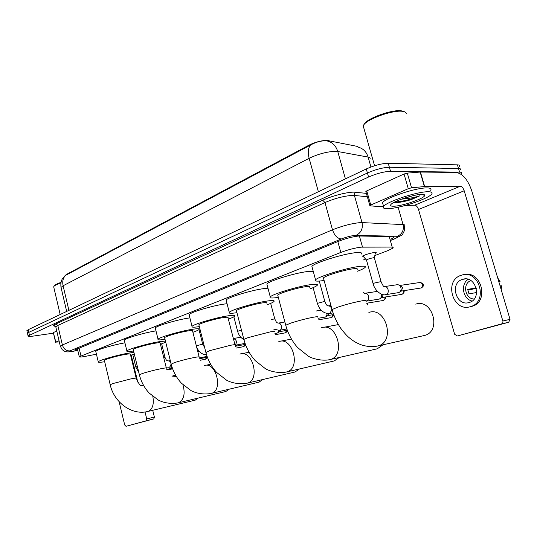 <?xml version="1.0" encoding="UTF-8"?>
<svg xmlns="http://www.w3.org/2000/svg" width="537" height="537" viewBox="0 0 537 537"><rect width="100%" height="100%" fill="white"/><g stroke="black" fill="none" stroke-linecap="round" stroke-linejoin="round"><path stroke-width="0.81" d="M362.146 256.35C365.026 254.659 369.268 253.336 374.88 252.383L376.242 252.766L375.256 253.397M374.826 255.578L388.097 250.524L393.386 247.879L392.198 247.067L361.119 247.148C354.944 247.913 348.171 249.671 340.814 252.43L79.275 356.743C79.167 357.266 81.255 357.125 85.544 356.32L96.438 354.205M358.635 147.266L357.219 146.373L327.013 140.419C321.388 140.479 315.441 142.036 309.158 145.077L66.4 274.454L64.977 275.689M362.972 260.089L365.63 259.076M369.98 159.234C370.496 158.147 369.879 157.428 368.12 157.086L337.753 151.515C335.927 145.728 332.396 142.204 327.161 140.963L325.865 140.795C320.938 140.701 315.783 142.137 310.399 145.104L65.44 275.461L62.164 279.159C60.95 281.509 60.574 284.261 61.03 287.423L61.151 287.926M27.528 333.537L28.797 332.363L367.415 172.988C375.571 169.437 382.888 167.531 389.372 167.262L458.504 168.497C460.397 168.551 461.041 169.027 460.444 169.934C461.041 169.027 460.397 168.551 458.504 168.497L389.372 167.262C382.888 167.531 375.571 169.437 367.415 172.988L28.797 332.363L27.528 333.537M26.931 330.906L28.186 329.718L366.274 168.96C374.417 165.383 381.726 163.476 388.217 163.235L457.423 164.852C459.316 164.919 459.967 165.409 459.37 166.329M390.923 239.207L393.594 237.555L392.406 236.656L358.85 235.991C352.634 236.689 345.841 238.455 338.478 241.294L74.764 349.956C74.589 350.352 75.576 350.426 77.724 350.171M53.472 333.175L33.187 336.095C29.703 336.571 28.005 336.518 28.078 335.92L368.563 177.022C376.726 173.498 384.049 171.592 390.533 171.29L459.591 172.142C461.478 172.189 462.122 172.652 461.518 173.545L460.934 174.156M406.784 200.187L398.649 202.248M365.905 191.669L366.751 190.883L370.752 205.04L408.281 188.702L404.046 174.022L407.301 173.109L420.431 172.041L456.222 172.464C462.706 173.639 467.861 179.707 471.694 190.648L510.043 319.354L508.68 322.26L501.498 323.939C502.699 323.402 503.156 322.422 502.86 320.998L464.196 190.769C463.223 187.997 461.921 186.48 460.296 186.218L424.66 186.54L411.55 187.796L408.281 188.702M366.751 190.883L404.046 174.022M404.958 205.55L414.651 205.201C416.303 205.409 417.591 206.846 418.518 209.497L454.638 334.262L457.289 335.994L508.579 322.287M457.289 335.994L501.397 323.972M370.752 205.04L369.839 205.59L370.08 205.825L378.061 206.497L383.572 206.309M469.21 302.479L469.284 302.459C482.548 298.988 475.621 274.837 462.706 279.334L462.451 279.415C449.328 283.1 456.242 306.929 469.21 302.479M461.243 275.28C443.481 280.354 452.805 312.581 470.432 306.647L470.613 306.593C488.61 301.854 479.179 269.05 461.666 275.145L461.243 275.28M467.754 290.108L476.346 288.382M498.819 281.683L500.101 281.287L498.719 281.361M500.101 281.287L497.725 278.012M471.922 306.358L472.104 306.305C489.449 301.814 481.467 270.158 464.203 274.669M501.249 289.839L501.437 285.765L500.061 285.859M470.922 280.576C462.169 283.415 465.002 299.203 474.231 298.988M476.225 287.919L467.687 289.356L469.009 293.86L476.668 292.517M468.217 279.347C460.216 284.174 462.894 299.136 472.11 301.042M363.797 124.799L364.737 123.335C369.127 117.583 392.211 109.541 401.099 110.756L404.186 111.656M363.905 128.323L363.18 125.792L364.093 124.436C368.671 118.442 392.876 110.011 402.166 111.28C404.757 111.548 406.106 112.307 406.227 113.542M387.996 208.685C384.009 208.806 382.552 208.074 383.619 206.477C386.036 201.932 416.873 191.602 427.942 191.756C431.587 191.736 432.842 192.494 431.708 194.038C428.539 198.818 399.327 208.517 387.996 208.685M383.089 204.617L382.545 202.711C384.935 198.072 415.739 187.695 426.828 187.916C430.473 187.923 431.741 188.709 430.614 190.279M393.963 202.389L395.279 202.543C399.38 202.57 404.723 201.583 411.302 199.589L419.927 195.763C414.906 197.468 408.912 198.583 401.951 199.099L412.456 195.844M421.74 194.381C423.995 194.354 424.975 194.756 424.666 195.596C423.935 198.683 402.079 206.154 393.782 206.228C390.681 206.309 389.808 205.651 391.158 204.261C394.218 200.865 414.363 194.32 421.74 194.381M401.34 199.187L401.951 199.099M424.042 194.616L423.404 194.924M394.01 202.362C398.347 202.59 404.113 201.664 411.302 199.589M395.004 201.852C401.293 202.08 414.967 198.375 419.927 195.763M357.132 269.5C357.924 268.661 356.749 268.406 353.608 268.748C345.177 269.601 324.992 275.763 323.408 277.938L323.623 278.716M324.093 280.448L321.327 280.851C316.414 281.448 314.487 281.12 315.561 279.858C317.77 276.703 347.654 267.567 359.978 266.359C364.522 265.882 366.207 266.251 365.039 267.486C364.012 268.44 361.535 269.688 357.615 271.225M312.245 267.661L311.896 266.379C314.011 262.902 343.787 253.612 356.152 252.652C360.716 252.262 362.428 252.732 361.287 254.082M424.492 335.504L424.861 335.39C441.891 330.866 432.292 298.27 415.759 304.15M309.701 287.248C310.386 286.469 309.064 286.288 305.741 286.698C297.357 287.698 278.998 293.229 277.723 295.115L277.897 295.753M278.32 297.357L276.636 297.612C271.474 298.31 269.352 298.075 270.265 296.914C272.044 294.169 299.21 285.979 311.467 284.55C316.286 283.959 318.193 284.234 317.172 285.375C316.266 286.248 313.923 287.402 310.131 288.846M267.144 285.127L266.862 284.066C268.56 281.046 295.639 272.722 307.936 271.514L313.279 271.474M377.263 348.815L383.009 344.788M266.876 303.264C267.466 302.539 266.023 302.418 262.539 302.895C254.263 304.002 237.435 309.01 236.408 310.655L236.548 311.185M236.931 312.668L236.173 312.789C230.803 313.568 228.514 313.427 229.286 312.353C230.715 309.956 255.599 302.546 267.728 300.955C272.776 300.27 274.863 300.452 273.977 301.505C273.179 302.304 270.937 303.378 267.265 304.734M226.345 300.962L226.117 300.089C227.48 297.444 252.283 289.926 264.439 288.53L267.963 288.221M334.289 360.938L339.283 357.467M234.978 344.754L228.017 317.79C228.52 317.119 226.97 317.058 223.365 317.589C215.216 318.77 199.697 323.341 198.865 324.784L198.979 325.221M199.328 326.597C193.817 327.449 191.394 327.382 192.038 326.395C193.192 324.294 216.136 317.535 228.077 315.823C233.32 315.058 235.555 315.159 234.797 316.132C234.085 316.857 231.944 317.864 228.366 319.153M189.259 315.387L189.078 314.669C190.165 312.339 213.048 305.486 225.01 303.955L227.05 303.707M295.001 372.02L299.391 368.993M199.12 356.877L192.588 331.02C193.018 330.409 191.38 330.389 187.675 330.973C179.68 332.208 165.275 336.404 164.604 337.679L164.698 338.042M165.013 339.317C159.825 340.122 157.502 340.089 158.046 339.223C158.965 337.364 180.251 331.154 191.971 329.362C197.368 328.523 199.744 328.55 199.093 329.45C198.455 330.121 196.394 331.06 192.911 332.289M155.408 328.577L155.26 327.979C156.133 325.925 177.364 319.636 189.105 317.998L189.89 317.884M258.955 382.183L262.815 379.538M166.309 367.966L160.16 343.136C160.523 342.566 158.811 342.593 155.018 343.217C147.192 344.492 133.76 348.372 133.216 349.5L133.29 349.802M133.579 350.99C128.672 351.755 126.443 351.748 126.893 350.976C127.638 349.332 147.48 343.593 158.959 341.74L165.436 341.035M124.396 340.686L124.275 340.19C124.973 338.377 144.419 332.651 155.978 330.886M165.718 342.156L160.449 344.304M225.768 391.54L229.198 389.197M136.17 378.142L130.363 354.259C130.666 353.735 128.887 353.802 125.034 354.46C117.375 355.762 104.796 359.367 104.359 360.374L104.42 360.629M104.681 361.723C100.016 362.462 97.875 362.482 98.244 361.797C98.842 360.327 117.428 354.997 128.658 353.098L133.914 352.366M95.875 351.836L95.774 351.42C96.345 349.849 113.502 344.781 124.92 342.841M134.31 353.99L130.625 355.346M195.106 400.186L198.173 398.092M381.002 281.455L374.383 257.928L373.611 257.726C370.463 258.27 368.073 259.009 366.449 259.942L366.502 260.143M384.7 286.536L397.521 284.677C399.152 284.811 400.273 285.791 400.897 287.617C401.347 289.638 400.85 291.188 399.421 292.269L397.951 292.719M421.404 287.913L421.196 287.973C423.633 285.261 423.149 283.449 419.739 282.529L400.119 285.416L402.569 287.53L401.501 290.879L399.421 292.269M53.351 332.658L55.828 342.116L59.036 340.72M53.572 332.463L56.774 331.014M152.73 410.315L154.374 417.048L153.81 418.907L146.145 420.813L146.735 418.927L145.044 411.98M119.113 401.689L124.705 424.989L126 426.304L153.79 418.914M126 426.304L146.145 420.813M137.774 382.102L131.223 355.145M55.828 342.116L59.318 341.928M54.25 285.852L54.391 285.65C55.217 284.691 57.412 283.61 60.99 282.408M53.801 287.302L53.888 286.402C54.761 285.395 57.09 284.254 60.889 282.986M381.351 294.108L381.384 294.202C381.82 296.202 381.344 297.72 379.954 298.76L378.605 299.183M365.187 293.242L377.424 291.39M383.21 294.632L382.076 297.37L379.954 298.76M327.402 313.568L325.952 316.783L324.878 317.125M329.188 313.568L328.161 315.394L325.952 316.783M279.018 330.369L277.71 332.873L276.844 333.155M280.871 330.054L279.972 331.504L277.71 332.873M235.528 345.184L235.334 346.029M237.428 344.828L235.542 346.633M172.008 367.026L170.558 368.61M359.387 235.965L362.502 247.08M328.288 140.566L328.496 141.305M66.4 274.454L66.507 274.931M309.158 145.077L309.332 145.722M337.807 241.569L340.814 252.43M389.218 236.589L392.198 247.067M79.06 347.936L80.926 355.843M345.425 178.875L337.753 151.515L335.867 151.327C327.489 151.521 318.582 153.844 309.144 158.301C307.694 152.602 308.117 148.205 310.399 145.104M65.44 275.461C63.004 278.126 62.225 281.563 63.098 285.765L61.03 287.423L66.682 311.413M370.939 167.007L368.12 157.086C366.382 151.649 362.999 148.326 357.978 147.111M318.367 191.736L309.144 158.301L63.098 285.765L68.897 310.359M28.186 329.718L29.407 335.014M366.274 168.96L368.563 177.022M388.217 163.235L390.533 171.29M457.423 164.852L459.591 172.142M391.171 240.093L394.641 238.737C398.246 237.273 399.179 236.455 397.44 236.293L355.152 235.367C350.963 235.83 346.385 237.025 341.418 238.945L69.944 350.876C68.045 351.748 68.763 351.936 72.099 351.446L77.778 350.386M60.399 346.54L62.379 344.976L332.497 229.802C342.478 225.842 351.695 223.439 360.152 222.607L362.032 222.587L354.407 195.441L352.514 195.381C344.022 195.971 334.84 198.361 324.966 202.556L57.821 325.462L55.794 326.825L55.882 327.201M55.512 326.315C52.881 326.154 53.015 325.368 55.915 323.959L322.71 200.22L324.966 202.556L332.497 229.802C334.497 235.609 337.471 238.65 341.418 238.945M72.676 351.386L73.166 351.258M322.71 200.22C331.45 196.086 346.573 192.145 353.755 192.132L366.382 193.354M356.091 235.34C361.146 232.843 363.126 228.594 362.032 222.587L403.086 224.6L398.098 207.215M397.44 236.293C402.226 234.004 404.106 230.111 403.086 224.6C404.69 224.694 405.187 225.124 404.576 225.889L404.683 229.903C403.005 233.783 401.877 235.636 401.3 235.454L394.641 238.737M367.348 196.764L354.407 195.441C354.131 193.958 354.628 192.877 355.883 192.212M69.944 350.876C66.246 351.05 63.728 349.084 62.379 344.976L57.821 325.462L55.915 323.959M418.518 209.497L464.196 190.769M414.651 205.201L460.296 186.218M420.431 172.041L424.66 186.54M502.86 320.998L510.043 319.354M424.378 186.561L420.156 172.055M407.301 173.109L411.55 187.796M408.597 199.724L399.609 202.14M399.77 201.516L394.608 202.496M365.898 300.995C366.744 300.337 365.61 300.25 362.495 300.733C355.017 302.083 346.842 304.204 337.954 307.097L332.047 309.554L332.195 310.091M368.879 312.447C385.687 306.312 395.715 341.19 378.363 345.835L375.967 346.331M317.81 317.199C318.548 316.595 317.266 316.568 313.957 317.112C306.513 318.515 298.76 320.529 290.692 323.146L285.731 325.214L285.852 325.657M321.609 327.711C336.793 322.119 346.07 355.36 330.383 359.501L328.51 359.904M274.414 331.812C275.051 331.255 273.642 331.282 270.185 331.886L248.067 337.625L243.865 339.377L243.959 339.74M278.831 341.519C292.611 336.404 301.237 368.147 286.993 371.859L285.483 372.195M235.058 345.063C235.602 344.553 234.085 344.626 230.501 345.278L209.423 350.742L205.913 352.547M239.932 354.078C252.497 349.372 260.546 379.746 247.55 383.089L246.308 383.371M199.187 357.139C199.657 356.669 198.046 356.783 194.354 357.481C187.145 358.951 180.439 360.689 174.23 362.697L171.202 364.24M204.409 365.549C215.908 361.206 223.446 390.318 211.544 393.346L259.156 382.122M166.363 368.181C166.765 367.751 165.074 367.905 161.301 368.637C154.2 370.107 147.776 371.772 142.036 373.624L139.419 374.96M171.84 376.061L176.344 376.491M182.956 384.747C185.413 393.822 183.943 399.823 178.546 402.743L177.666 402.951M143.634 385.532L141.869 385.741C140.332 385.975 138.445 383.499 136.21 378.323C136.546 377.927 134.794 378.115 130.954 378.874L112.488 383.66L110.206 384.814M152.837 396.46C154.146 404.247 152.602 409.221 148.192 411.389L147.447 411.564M383.948 286.637C383.384 286.382 382.418 284.704 381.042 281.61L374.41 283.039L373.128 283.798M384.015 286.63C388.07 285.342 390.124 293.424 386.029 294.571L385.089 294.719M421.196 287.973L420.605 288.08M146.735 418.927L154.374 417.048M403.361 290.752C403.784 292.484 403.314 293.679 401.951 294.33L401.408 294.43M364.569 293.33C368.463 292.101 370.456 300.015 366.529 301.123L365.972 301.244M384.821 297.082C385.163 298.733 384.7 299.854 383.431 300.452L382.935 300.545M327.865 305.956C327.369 305.17 327.026 306.681 324.798 301.364L317.367 303.358M327.946 305.949C330.08 305.781 331.376 307.057 331.819 309.775M331.826 309.977L329.799 313.447L329.1 313.568M333.141 314.655L331.457 317.575M277.944 323.16C276.991 322.093 277.314 324.489 274.783 318.918L271.158 319.488M278.052 323.14C281.26 322.14 282.999 329.349 279.757 330.242L279.596 330.289M286.698 330.376L285.194 332.873M241.428 330.007L237.629 331.342M233.373 338.538C236.703 339.827 237.28 342.056 235.099 345.224M244.731 344.526L243.402 346.694M204.597 347.372L202.704 344.224L196.307 345.741M206.638 357.347L205.449 359.24M168.235 360.951C166.853 360.233 166.893 361.596 165.027 357.454L163.731 357.541M168.39 360.931C169.779 360.871 170.685 361.904 171.095 364.032M171.115 364.214L169.679 367.18M137.351 366.476L135.834 367.086M376.242 252.766L376.142 252.397M77.362 348.627L79.275 356.743M26.87 330.651L28.078 335.92M56.331 326.274L54.459 325.892C54.552 325.523 55.002 325.831 55.794 326.825L60.319 346.217L62.158 349.614C64.131 351.138 65.333 351.816 65.762 351.641C66.856 352.037 68.884 352.003 71.857 351.527L77.784 350.419M391.204 240.193L395.165 238.65M393.373 236.777L393.594 237.555M508.68 322.26L501.498 323.939M369.839 205.59L365.845 191.461M465.277 278.945L462.706 279.334M472.104 306.305L470.613 306.593M364.737 123.335L364.093 124.436M374.578 165.772L363.18 125.792M383.619 206.477L382.545 202.711M422.391 194.381L424.666 195.596M323.408 277.938L332.047 309.554C333.994 316.28 336.88 322.509 340.7 328.241C347.258 336.719 348.533 337.041 351.044 339.209C354.017 341.277 354.601 342.009 360.683 344.64C366.214 346.56 371.705 347.05 377.142 346.117L424.861 335.39M315.561 279.858L311.896 266.379M277.723 295.115L285.731 325.214C288.054 333.745 292.034 341.21 297.666 347.607L308.372 356.212C312.38 358.662 321.697 361.153 329.215 359.77L377.578 348.728M270.265 296.914L266.862 284.066M323.73 327.315L338.364 324.596M236.408 310.655L243.865 339.377C246.027 347.499 249.819 354.588 255.236 360.649L265.547 368.791C269.99 371.336 278.656 373.43 285.865 372.114L334.551 360.857M229.286 312.353L226.117 300.089M280.556 341.19L291.47 339.082M198.865 324.784L205.832 352.245C207.853 359.991 211.471 366.737 216.686 372.483L226.607 380.209C232.185 383.196 238.804 384.237 246.463 383.337L295.229 371.946M192.038 326.395L189.078 314.669M241.355 353.796L249.114 352.252M164.604 337.679L171.142 363.992C173.035 371.382 176.485 377.813 181.499 383.284L191.065 390.621C196.804 393.561 203.281 394.547 210.497 393.587M158.046 339.223L155.26 327.979M205.597 365.308L210.672 364.274M133.216 349.5L139.365 374.752C141.13 381.76 144.399 387.868 149.179 393.064L158.301 400.065C164.033 402.985 170.444 403.958 177.532 402.978L225.936 391.493M126.893 350.976L124.275 340.19M172.84 375.853L175.633 375.276M104.359 360.374L110.159 384.64C113.951 402.159 131.317 415.309 147.205 411.617L195.253 400.146M98.244 361.797L95.774 351.42M142.728 385.559L143.554 385.385M420.498 282.462C424.183 284.093 424.431 285.932 421.25 287.966L401.179 291.094M366.429 259.962L362.764 255.914M366.449 259.942L373.081 283.643C374.745 290.806 381.867 295.921 385.566 294.665L398.669 292.611M400.139 285.422L399.038 285.107M374.403 257.753L375.457 252.343M153.81 418.907L146.171 420.807M55.586 342.264L53.338 332.618M54.391 285.65L53.888 286.402M60.178 314.507L53.68 286.785M403.777 290.692C404.65 291.692 404.059 292.9 402.005 294.323L381.773 297.572M364.502 293.336L363.462 292.242M366.429 301.15L379.256 299.082M385.277 297.008C386.056 297.928 385.459 299.075 383.485 300.445L366.617 303.224M367.449 303.09L367.301 304.942M313.105 287.644L317.333 303.23C319.555 310.097 323.543 313.534 329.302 313.541L333.061 312.903M319.267 281.073L324.764 301.237M328.449 305.875L330.933 305.479M318.139 318.293L325.375 317.038M333.638 314.568L327.906 315.555M316.139 311.01L321.139 310.191M333.712 314.769L331.9 317.488L318.683 319.81M286.872 328.973L279.227 330.342L273.702 329.1M270.668 303.385L274.756 318.817M278.428 323.086L284.872 321.985M274.944 333.504L277.233 333.081M287.322 330.262L279.764 331.631M287.295 330.268C287.772 330.758 287.194 331.604 285.563 332.799L275.394 334.672M233.863 316.817L237.602 331.255C238.603 334.954 240.643 337.719 243.717 339.552M235.105 345.264L245.08 343.391M233.635 338.498L240.777 337.216M245.436 344.398L236.468 346.09M245.375 344.405C245.758 344.814 245.201 345.553 243.704 346.627L236.119 348.083M198.985 329.564L202.684 344.157M196.723 347.392C199.133 352.373 202.389 354.782 206.503 354.628M199.402 357.904L207.087 356.414M197.777 351.547L199.106 351.299M207.376 357.199L199.67 358.703M207.316 357.212C207.631 357.548 207.094 358.206 205.718 359.179L200.314 360.246M171.914 366.737L169.175 367.261L166.081 367.033M161.664 343.881L165.007 357.394M168.571 360.898L170.289 360.569M166.718 369.375L170.786 368.563M172.256 367.771L171.088 368.429M132.793 354.588L135.821 367.033L138.794 372.403M172.645 368.859L166.94 370"/></g></svg>
